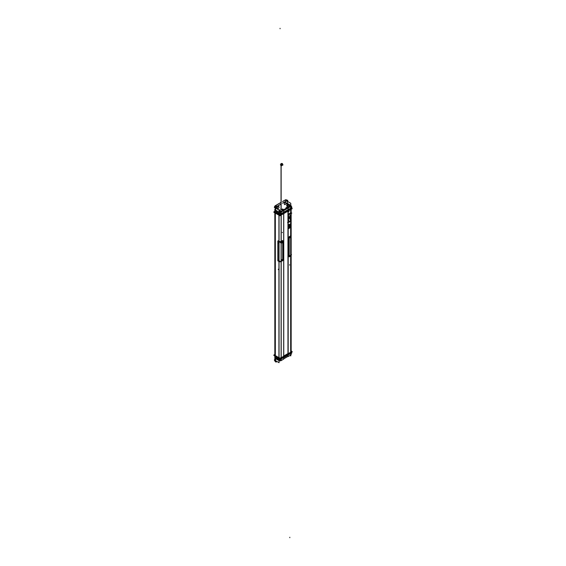 <?xml version="1.0" encoding="UTF-8"?>
<svg xmlns="http://www.w3.org/2000/svg" width="566" height="566" viewBox="0 0 566 566"><rect width="100%" height="100%" fill="white"/><g stroke="black" fill="none" stroke-linecap="round" stroke-linejoin="round"><path stroke-width="0.85" d="M288.193 353.658L290.705 352.208A1.549 0.891 0 0 0 291.157 351.578A1.549 0.891 180 0 1 290.705 352.208L281.161 357.719L283.693 356.255L283.693 213.615L283.693 356.255L281.161 357.719L288.193 353.658M275.218 355.547A1.549 0.891 180 0 1 274.843 354.96A1.549 0.891 0 0 0 275.218 355.547A1.549 0.891 0 0 1 275.295 354.33M278.974 261.301L278.974 357.719L275.295 355.597L275.295 213.085L275.295 355.597L278.974 357.719L275.295 355.597L278.974 357.719L278.974 261.301L278.323 260.926M280.969 358.207L280.969 357.811A1.549 0.891 180 0 1 279.045 357.762A1.549 0.891 0 0 0 280.969 357.811L290.896 352.469M288.172 353.672L288.172 211.026L288.172 353.672M289.636 224.433A0.941 0.545 120 0 0 288.908 224.681A0.941 0.545 120 0 0 288.497 225.629A0.941 0.545 120 0 0 288.695 226.06A0.941 0.545 120 0 0 289.417 225.813A0.941 0.545 120 0 0 289.834 224.865A0.941 0.545 120 0 0 289.65 224.44A0.941 0.545 -60 0 1 289.856 224.928M290.705 236.128L290.705 221.228L290.705 236.128L289.551 236.793A0.7 0.403 -60 0 0 289.085 237.458A0.7 0.403 -60 0 1 289.551 236.793L290.705 236.128A1.549 0.891 0 0 0 291.157 235.498L291.157 220.57A1.549 0.891 0 0 0 291.143 220.436A1.549 0.891 0 0 1 290.705 221.2A1.549 0.891 0 0 0 291.157 220.57M288.618 222.24A0.7 0.403 -60 0 1 288.49 222.063A0.7 0.403 -60 0 0 288.964 222.205L290.705 221.2L288.964 222.205A0.7 0.403 -60 0 1 288.872 222.247M288.469 221.914L288.469 215.03L288.469 221.914A0.7 0.545 60 0 0 288.915 222.261L289.014 222.205M287.351 207.595L288.193 208.055L288.122 356.559L288.122 208.069L290.754 206.548L290.754 213.149L288.476 214.097L290.747 212.788L290.747 220.903L289 221.78L290.754 220.761L290.747 212.788L288.476 214.097L288.476 214.896A0.7 0.403 -60 0 1 288.964 214.167L290.705 213.163L288.964 214.167A0.7 0.403 -60 0 0 288.483 214.896L288.497 222.07M288.193 210.877L281.161 214.939L288.193 210.877M290.705 255.761L289.601 256.398L290.705 255.761A1.549 0.891 180 0 0 291.157 255.16A1.549 0.891 180 0 1 290.705 255.761M289.551 256.426A0.7 0.403 -60 0 1 289.332 256.497A0.7 0.403 -60 0 0 289.551 256.426L290.733 255.747L289.551 256.455M289.056 256.143L289.056 237.656L289.056 256.143M289.834 227.157A0.941 0.545 120 0 0 289.65 226.733A0.941 0.545 120 0 0 288.908 226.98A0.941 0.545 120 0 0 288.497 227.928A0.941 0.545 120 0 0 288.695 228.36A0.941 0.545 120 0 0 289.417 228.105A0.941 0.545 120 0 0 289.834 227.157A0.941 0.545 120 0 0 289.162 226.775A0.941 0.545 120 0 0 288.497 227.928A0.941 0.545 120 0 0 289.162 228.31A0.941 0.545 120 0 0 289.834 227.157M291.157 208.797L291.157 212.533A1.549 0.891 180 0 1 290.705 213.163L290.705 209.569L290.705 213.163A1.549 0.891 180 0 0 291.157 212.483M274.97 212.547A1.549 0.891 0 0 0 275.218 212.774A1.549 0.891 180 0 1 274.97 212.547A1.549 0.891 0 0 0 275.218 212.774L275.218 212.399L279.045 214.606A1.549 0.891 0 0 0 280.969 214.677A1.549 0.891 180 0 1 279.045 214.627A1.549 0.891 0 0 0 280.969 214.677L290.896 209.342M275.295 212.816L278.974 214.939L275.295 212.816M279.045 214.981A1.549 0.891 0 0 0 279.441 215.13A1.549 0.891 180 0 1 279.045 214.981A1.549 0.891 0 0 0 279.441 215.13A1.549 0.891 180 0 1 279.045 214.981M280.354 215.186A1.549 0.891 0 0 0 280.969 215.038A1.549 0.891 180 0 1 280.354 215.186A1.549 0.891 0 0 0 280.969 215.038A1.549 0.891 180 0 1 280.354 215.186M278.974 261.273L278.422 260.954L278.974 261.273M281.161 261.273A1.549 0.891 180 0 1 279.045 261.315A1.549 0.891 180 0 0 281.161 261.273L282.271 260.636L281.161 261.273M282.802 241.158A0.7 0.403 -60 0 1 282.809 241.257L282.809 259.744A0.7 0.403 -60 0 1 282.314 260.608L281.132 261.287M281.132 241.654L282.342 240.96L281.161 241.64L281.161 215.08L281.161 241.64A1.549 0.891 0 0 1 279.045 241.682A1.549 0.891 0 0 0 281.161 241.64L282.314 240.975A0.7 0.403 -60 0 1 282.667 240.939M278.373 241.293A0.7 0.403 60 0 0 278.026 241.257L278.026 241.257A0.7 0.403 60 0 1 278.373 241.293L278.974 241.64L278.974 215.214L278.974 241.64L278.373 241.293L278.996 241.654M278.373 260.933A0.7 0.403 60 0 1 277.878 260.07L277.878 241.64L277.878 260.07A0.7 0.403 60 0 0 278.373 260.933L278.996 261.287M288.54 227.857A0.884 0.509 120 0 0 288.724 228.31A0.884 0.509 120 0 1 288.54 227.907A0.884 0.509 -60 0 1 288.929 227.016A0.884 0.509 -60 0 1 289.608 226.775A0.884 0.509 -60 0 1 289.792 227.185A0.884 0.509 120 0 1 289.403 228.07A0.884 0.509 120 0 1 288.724 228.31A0.884 0.509 120 0 0 289.424 228.056A0.884 0.509 120 0 0 289.792 227.136M288.54 225.565A0.884 0.509 120 0 0 288.724 226.018A0.884 0.509 120 0 1 288.54 225.608A0.884 0.509 -60 0 1 288.929 224.716A0.884 0.509 -60 0 1 289.608 224.483A0.884 0.509 -60 0 1 289.792 224.886A0.884 0.509 120 0 1 289.403 225.777A0.884 0.509 120 0 1 288.724 226.018A0.884 0.509 120 0 0 289.424 225.756A0.884 0.509 120 0 0 289.792 224.844M287.967 353.559L287.945 211.16L287.967 353.559L283.75 355.993L287.967 353.559M277.977 241.774A0.7 0.403 60 0 1 278.493 241.477L278.974 241.724L278.493 241.456A0.7 0.403 -120 0 0 277.998 241.739L277.998 259.992A0.7 0.403 -120 0 0 278.493 260.855L278.974 261.131L278.974 241.753L278.451 241.449M279.045 241.767A1.549 0.891 0 0 0 281.161 241.724L282.193 241.13L281.161 241.724A1.549 0.891 0 0 1 279.045 241.767M282.236 260.53L281.161 261.152A1.549 0.891 0 0 1 279.045 261.167A1.549 0.891 0 0 0 281.161 261.131L282.193 260.53A0.7 0.403 120 0 0 282.689 259.674L282.689 241.413A0.7 0.403 120 0 0 282.533 241.088A0.7 0.403 -60 0 1 282.71 241.449M282.519 241.081A0.7 0.403 120 0 0 282.193 241.13A0.7 0.403 120 0 1 282.689 241.413L282.689 259.674A0.7 0.403 120 0 1 282.193 260.53L281.161 261.131L281.161 241.753L282.236 241.13M291.157 235.583L291.157 254.983A1.549 0.891 180 0 1 290.705 255.62L289.672 256.214L290.705 255.62A1.549 0.891 180 0 0 290.874 254.474M289.601 236.857A0.7 0.403 120 0 1 289.672 236.814L290.705 236.213A1.549 0.891 180 0 0 291.136 235.746A1.549 0.891 180 0 1 290.705 236.213L289.672 236.814A0.7 0.403 120 0 0 289.601 236.857A0.7 0.403 -60 0 1 289.714 236.814M289.176 237.67L289.176 255.931L289.176 237.67M289.226 237.387A0.7 0.403 120 0 0 289.198 237.501A0.7 0.403 120 0 1 289.226 237.387L289.226 256.32M289.311 256.242A0.7 0.403 120 0 0 289.672 256.214A0.7 0.403 120 0 1 289.198 256.073A0.7 0.403 120 0 0 289.297 256.235M274.843 211.939L274.843 211.833A1.549 0.891 0 0 0 275.218 212.413A1.549 0.891 180 0 1 274.843 211.833A1.549 0.891 0 0 0 275.331 212.462M275.607 208.161L275.295 212.462L278.974 214.585L279.01 213.842L276.335 212.321L276.335 211.543L276.335 212.321L278.974 213.842L278.974 214.585L275.295 212.462L278.974 214.585L275.295 212.462L275.607 208.161L274.376 207.453M281.161 214.585L290.705 209.073L281.161 214.585L290.705 209.073L281.161 214.585L281.161 213.679L290.705 208.168L291.143 206.816L290.705 209.073L290.705 208.168L281.161 213.679L279.816 213.354L281.161 213.679L281.161 214.585M290.981 208.026A1.549 0.891 180 0 1 290.896 208.939A1.549 0.891 0 0 0 291.157 208.444A1.549 0.891 180 0 1 290.896 208.939A1.549 0.891 0 0 0 291.157 208.422L291.157 208.472M278.974 357.988L275.295 355.95L278.974 358.094M280.969 358.165A1.549 0.891 180 0 1 280.354 358.32A1.549 0.891 0 0 0 280.969 358.165L290.896 352.434A1.549 0.891 0 0 0 291.136 352.094A1.549 0.891 180 0 1 290.896 352.427L290.896 353.382L280.969 359.113L280.969 358.165A1.549 0.891 180 0 1 280.354 358.32A1.549 0.891 0 0 0 280.969 358.165M279.441 358.257A1.549 0.891 180 0 1 279.045 358.115A1.549 0.891 0 0 0 279.441 358.257A1.549 0.891 180 0 1 279.045 358.115A1.549 0.891 0 0 0 279.441 358.257M290.705 352.342L281.161 358.073L290.705 352.583M287.295 203.845L287.422 203.3L287.96 204.531M280.418 210.856L280.786 211.5L278.847 209.951L280.425 210.863M279.045 213.085L279.816 213.354L279.045 213.085M290.91 206.427L290.231 206.625L290.91 206.427A1.549 0.891 0 0 0 290.669 206.222L290.669 205.288A1.549 0.891 0 0 1 291.157 205.939A1.549 0.891 0 0 0 290.669 205.288A1.549 0.891 0 0 1 291.157 205.939L291.157 353.191M287.273 207.064L286.644 205.359L287.273 207.064M280.828 208.889L281.061 209.462L282.618 209.137L281.061 209.462L280.828 208.889M284.564 204.545A1.231 0.708 -60 0 1 284.309 203.986A1.231 0.708 -60 0 1 284.847 202.748A1.231 0.708 -60 0 1 285.795 202.416A1.231 0.708 -60 0 1 286.049 202.982A1.231 0.708 -60 0 1 285.519 204.206A1.231 0.708 -60 0 1 284.578 204.559A1.231 0.708 120 0 0 285.568 204.206A1.231 0.708 120 0 0 286.078 202.932M277.524 208.613A1.231 0.708 -60 0 1 277.269 208.047A1.231 0.708 -60 0 1 277.807 206.809A1.231 0.708 -60 0 1 278.755 206.484A1.231 0.708 -60 0 1 279.01 207.043A1.231 0.708 -60 0 1 278.479 208.274A1.231 0.708 -60 0 1 277.538 208.621M274.977 206.696L275.246 205.882L274.977 206.696M285.229 200.067L285.038 200.173A1.266 0.729 180 0 1 285.144 200.123L287.026 201.206M285.398 200.046L285.823 200.039A1.408 0.814 120 0 0 285.335 200.003M290.705 354.132L290.705 352.696L290.705 353.474L291.143 353.269L279.816 359.806L278.797 359.29M279.01 358.858L278.974 358.349L278.974 358.823L276.335 357.302L279.01 358.858M280.021 359.792L279.045 359.651L279.024 358.851M288.533 214.677A0.7 0.403 -60 0 1 289.014 213.941L290.705 212.965A1.549 0.891 0 0 0 291.157 212.335L291.157 220.146A1.549 0.891 180 0 1 290.705 220.775L289.12 221.688A0.7 0.403 120 0 1 288.688 221.794A0.7 0.403 120 0 0 289.127 221.695L290.705 220.775A1.549 0.891 180 0 0 290.754 219.544M288.519 214.917L288.519 221.596A0.7 0.403 -60 0 0 289.014 221.752A0.7 0.403 -60 0 1 288.533 221.589L288.533 214.889L288.519 221.462M289.417 216.743L289.417 218.455L289.417 216.743L289.834 216.502L289.431 218.497M290.202 218.469L290.719 218.179L290.075 218.419L290.648 218.589L290.075 219.438L290.719 219.049L290.231 219.205L290.719 218.469L290.224 218.469L290.74 218.172L290.061 218.441L290.669 218.596L290.061 219.424L290.74 219.042L290.202 219.233L290.719 218.179M290.054 218.32L290.648 218.589M290.054 217.408L290.174 218.158L290.719 217.386L290.167 217.429M290.245 218.03L290.634 217.372M290.224 217.493L290.591 217.316L290.599 217.79M289.962 217.21L289.962 216.714L290.075 217.28L290.719 216.891L290.492 216.198M290.224 216.495L290.591 216.318L290.641 216.828L290.146 217.103L290.245 216.481M290.641 215.193L290.726 215.915M289.962 216.212L290.054 215.519M280.828 164.89A0.877 0.509 0 0 0 281.083 165.251A0.877 0.509 0 0 0 282.045 165.364A0.877 0.509 0 0 0 282.59 164.89M282.08 164.437A0.877 0.509 0 0 0 281.33 164.437A0.877 0.509 0 0 1 282.08 164.437M279.951 358.554L273.845 355.031L274.843 354.457L273.845 355.031L279.951 358.554L292.155 351.507L291.157 350.934L292.155 351.507L279.951 358.554M287.464 207.63L282.809 210.212L282.809 211.132L282.809 210.212L287.464 207.63M286.233 208.182L286.29 208.896M285.957 207.821L285.957 208.394M287.351 207.015L285.908 207.856M287.302 207.05L287.648 207.736M289.856 224.829A0.941 0.545 -60 0 1 289.467 225.806A0.941 0.545 -60 0 1 288.717 226.075A0.941 0.545 -60 0 1 288.526 225.601M288.122 356.559L290.754 355.031L290.754 213.163M288.526 225.692A0.941 0.545 -60 0 1 288.915 224.716A0.941 0.545 -60 0 1 289.665 224.447M289.856 227.129A0.941 0.545 -60 0 1 289.467 228.098A0.941 0.545 -60 0 1 288.717 228.374A0.941 0.545 -60 0 1 288.526 227.893M288.526 227.992A0.941 0.545 -60 0 1 288.915 227.016A0.941 0.545 -60 0 1 289.665 226.74A0.941 0.545 -60 0 1 289.856 227.221M289.085 256.525L289.085 237.295M287.882 205.982L288.073 205.564M289.382 205.847A1.549 0.891 180 0 1 287.677 206.088A1.549 0.891 180 0 1 286.672 205.253A1.549 0.891 180 0 1 287.195 204.581A1.549 0.891 180 0 0 286.672 205.253A1.549 0.891 180 0 1 287.195 204.581A1.549 0.891 180 0 0 286.672 205.253A1.549 0.891 180 0 1 287.195 204.581A1.549 0.891 180 0 0 286.672 205.253A1.549 0.891 180 0 0 287.677 206.088A1.549 0.891 180 0 0 289.382 205.847A1.549 0.891 180 0 1 287.677 206.088A1.549 0.891 180 0 1 286.672 205.253A1.549 0.891 180 0 0 287.677 206.088A1.549 0.891 180 0 0 289.382 205.847A1.549 0.891 180 0 1 287.677 206.088A1.549 0.891 180 0 1 286.672 205.253A1.549 0.891 180 0 0 287.677 206.088A1.549 0.891 180 0 0 289.382 205.847M287.302 204.149L287.302 204.524M286.17 203.491L289.58 205.465M290.683 236.171A1.585 0.913 0 0 0 291.157 235.307M289.551 236.821L290.775 236.227M289.601 236.793L289.587 237.281A0.474 0.382 -0 0 0 289.085 237.699M291.157 205.939A1.549 0.891 0 0 1 290.669 206.597L290.669 215.094L290.669 206.597A1.549 0.891 0 0 0 291.157 205.939A1.549 0.891 0 0 1 290.669 206.597L290.669 215.094M290.669 219.148L290.669 355.08A1.549 0.891 0 0 0 291.157 354.429A1.549 0.891 0 0 1 290.669 355.08A1.549 0.891 0 0 0 291.157 354.429L291.157 353.502A1.549 0.891 0 0 1 290.669 354.153M291.179 212.392A1.585 0.913 180 0 1 290.683 213.205M286.955 201.079L290.783 203.286L290.783 205.359L286.955 203.144M290.683 255.804A1.585 0.913 0 0 0 291.186 255.033M289.085 256.129A0.474 0.382 180 0 0 289.587 256.54L289.594 256.554M291.157 220.379A1.585 0.913 180 0 1 290.683 221.242M288.957 222.24L290.768 221.193M289.014 214.167L289 214.655A0.474 0.382 -0 0 0 288.497 215.066M290.768 213.156L288.957 214.203M290.146 206.901L290.146 206.095L288.335 207.142L288.335 207.941M290.082 206.937L290.231 205.939L290.082 206.937L290.231 205.939L289.488 205.783M279.951 215.773L273.845 212.25L279.951 215.773L292.155 208.734L279.951 215.773M278.557 209.774A1.549 0.891 180 0 1 280.418 210.651A1.549 0.891 180 0 1 279.894 211.323A1.549 0.891 180 0 0 280.418 210.651A1.549 0.891 180 0 1 279.894 211.323A1.549 0.891 180 0 0 280.418 210.651A1.549 0.891 180 0 0 278.557 209.774A1.549 0.891 180 0 1 280.418 210.651A1.549 0.891 180 0 0 278.557 209.774M279.434 210.736L279.045 211.189L279.434 210.736M279.208 210.135L279.017 210.545L279.208 210.135M282.137 211.521L282.137 210.715L280.333 211.762M279.795 211.38L280.389 212.328L279.795 211.38M281.231 261.259A1.585 0.913 180 0 1 278.904 261.259M282.363 260.608L281.161 261.301L281.161 357.719L281.161 261.301M282.101 260.608A0.7 0.601 180 0 0 282.837 260.438L282.837 259.737M281.111 360.606L281.111 212.116L283.75 210.594L283.75 359.077L281.111 360.606M282.873 210.177L283.722 210.637L283.722 359.127M278.939 241.71L278.939 212.066A1.549 0.891 0 0 0 281.196 212.066A1.549 0.891 0 0 1 278.939 212.066L278.939 241.732A1.578 0.913 0 0 0 281.217 241.717M278.939 261.131L278.939 360.556A1.549 0.891 0 0 0 281.196 360.556L281.196 261.131L281.196 360.556A1.549 0.891 0 0 1 278.939 360.556L278.939 261.131A1.578 0.913 180 0 0 281.217 261.124M281.196 212.066L281.196 261.11L281.196 212.066M281.231 241.625A1.585 0.913 180 0 1 278.904 241.625M278.323 241.293L278.974 241.668M278.373 241.321A0.474 0.382 -60 0 0 277.764 241.555L277.75 241.555M275.218 358.405L275.218 209.922L279.045 212.13L279.045 360.62L275.218 358.405M277.856 260.452L277.856 241.427M277.856 260.056L277.856 260.756M274.843 209.328A1.549 0.891 0 0 0 275.331 209.979L275.331 358.469A1.549 0.891 0 0 1 274.843 357.818L274.843 209.328M281.161 241.668L282.363 240.975M282.837 241.3L282.837 260.134M279.413 210.778L280.128 210.665L279.413 210.778M282.08 210.75L282.08 211.557M281.981 210.12L281.981 210.807M283.375 209.314L281.925 210.149M283.325 209.342L283.672 209.717M283.941 209.561L283.983 210.227M287.797 207.821L287.599 207.022M288.391 207.913L288.391 207.106L288.391 207.913L288.391 207.106L287.747 207.106L287.747 207.793L287.747 207.106L288.391 207.106L287.747 207.106L287.747 207.793M288.25 206.165L286.644 205.239L288.25 206.165M287.677 205.338L286.962 205.451M289.792 227.228A0.884 0.509 120 0 0 289.608 226.775A0.884 0.509 120 0 0 288.908 227.037A0.884 0.509 120 0 0 288.54 227.949M288.511 227.164L288.511 228.671L289.82 227.921L289.82 226.414L288.511 227.164M289.792 224.935A0.884 0.509 120 0 0 289.608 224.483A0.884 0.509 120 0 0 288.908 224.737A0.884 0.509 120 0 0 288.54 225.657M288.511 224.872L288.511 226.379L289.82 225.622L289.82 224.122L288.511 224.872M283.686 210.616L282.759 210.057L282.759 211.16L282.759 210.241L287.535 207.672M287.188 207.687L288.108 208.033L288.108 209.646M288.122 283.679L288.108 210.948M283.538 356.304L288.292 353.559M283.361 210.814L288.129 208.012M288.129 356.318L283.361 359.077M277.977 241.286L277.977 240.769L278.996 241.349L278.996 261.527L277.977 260.94L277.977 241.321M281.196 261.499A1.549 0.891 180 0 1 278.939 261.499M281.196 241.321A1.549 0.891 180 0 1 278.939 241.321M282.71 260.049L282.71 241.095M282.71 259.66A0.7 0.403 -60 0 1 282.193 260.558M278.946 261.174L278.422 260.869L278.974 261.152L278.974 241.753M278.493 260.876A0.7 0.403 60 0 1 277.977 259.985M281.132 261.534L281.132 241.357L282.717 240.437L282.717 260.615L281.132 261.534M282.717 240.975L282.717 240.437M282.193 241.151A0.7 0.403 -60 0 1 282.554 241.095M290.669 235.845A1.549 0.891 0 0 0 291.157 235.194L291.157 255.372A1.549 0.891 0 0 1 290.669 256.023M291.157 254.813A1.578 0.913 180 0 1 290.691 255.648M289.198 237.416L289.198 256.306M290.691 236.248A1.578 0.913 0 0 0 291.186 235.576M290.775 255.634L289.7 256.257L290.747 255.62L290.74 255.988L290.74 235.81L289.53 236.807M290.74 235.81L289.148 236.73L289.148 256.907L290.74 255.988M289.714 256.214A0.7 0.403 -60 0 1 289.198 255.917M279.045 215.002L279.045 214.606A1.549 0.891 180 0 0 280.969 214.677L280.969 215.073M279.951 215.42L273.845 211.896L274.843 211.323L273.845 211.896L279.951 215.42L292.155 208.373L291.264 207.864L292.155 208.373L279.951 215.42M278.939 214.542A1.549 0.891 0 0 0 280.969 214.655M279.951 358.908L273.845 355.384L279.951 358.908L292.155 351.861L279.951 358.908M274.843 212.186L274.843 354.96A1.549 0.891 0 0 0 275.331 355.597M275.218 355.929L275.218 355.533L279.045 357.74A1.549 0.891 0 0 0 280.969 357.811A1.549 0.891 180 0 1 279.045 357.762L279.045 358.137M290.669 352.208A1.549 0.891 0 0 0 291.157 351.557M278.939 357.677A1.549 0.891 0 0 0 281.196 357.677M275.649 210.064L276.236 211.366L275.649 210.064M287.358 203.937L286.863 203.703M287.401 204.552L287.111 203.916M291.157 206.279L291.653 206.618L291.157 206.901M279.455 213.658L275.571 211.026M282.59 208.925A0.913 0.531 180 0 1 282.618 209.066A0.913 0.531 180 0 1 282.031 209.561A0.913 0.531 180 0 1 281.019 209.413M281.083 165.314L281.083 209.385A0.913 0.531 180 0 1 280.793 209.003A0.913 0.531 180 0 1 280.828 208.854M275.331 205.67L275.331 205.684A1.549 0.891 0 0 0 274.843 206.321A1.549 0.891 0 0 0 275.331 206.979L275.331 212.59M275.529 205.684L280.828 202.607M275.317 205.805L280.828 202.508L275.232 205.748L274.843 206.668M284.804 200.215L284.804 200.201A1.549 0.891 0 0 1 285.009 200.095L282.59 201.482L285.087 200.053M280.828 202.501L275.104 205.826M286.078 203.06A1.231 0.708 120 0 0 285.823 202.437A1.231 0.708 120 0 0 284.854 202.791A1.231 0.708 120 0 0 284.344 204.064M284.344 203.937A1.231 0.708 120 0 0 284.592 204.567M287.705 201.51L287.705 200.23L282.59 203.187M280.828 204.156L276.732 206.519L275.401 205.748L276.732 206.519L280.828 204.156L275.607 207.213L275.607 210.955M279.038 207.128A1.231 0.708 120 0 0 278.783 206.498A1.231 0.708 120 0 0 277.814 206.859A1.231 0.708 120 0 0 277.298 208.132M277.298 208.005A1.231 0.708 120 0 0 277.552 208.628A1.231 0.708 120 0 0 278.529 208.274A1.231 0.708 120 0 0 279.038 207M275.218 212.505L275.218 207.849L279.045 210.057L279.045 214.719M278.939 213.835L276.371 212.356M281.196 212.993A1.549 0.891 180 0 1 278.939 212.993M279.024 213.368L279.024 213.87M278.84 213.566L276.463 212.193L278.84 213.566M290.669 207.524A1.549 0.891 0 0 0 291.157 206.873M290.896 208.981L290.896 208.033L280.969 213.764L280.969 214.712M279.661 213.538A0.7 0.403 -120 0 1 280.05 214.337L291.823 207.538A0.7 0.403 -120 0 0 291.433 206.739M290.344 206.293L290.761 206.279M280.828 202.571L275.168 205.84A1.408 0.814 -60 0 0 274.376 207.489L275.607 208.203M275.444 205.741L276.795 206.519A1.408 0.814 -60 0 0 276.618 206.632M282.59 201.56L285.306 199.989L286.7 200.796L282.59 203.173M275.373 205.663L276.569 206.647M285.172 200.039L285.172 200.039A1.549 0.891 0 0 1 285.285 200.003A1.549 0.891 0 0 1 287.061 200.201L287.061 200.597M286.651 200.838A1.408 0.814 120 0 0 286.474 200.923L285.13 200.145M275.218 355.816L275.218 360.478L279.045 362.686L279.045 358.03M275.649 359.056L276.236 358.441L275.649 359.056M279.455 360.096L275.571 358.25M291.518 352.986L291.157 352.816M290.783 355.016L290.783 355.908L290.011 355.462M275.607 358.243L275.607 361.985L276.717 361.341M274.843 360.641L274.843 360.825A1.549 0.891 180 0 0 275.331 361.476L275.331 356.24M275.607 360.57L274.376 359.863A1.408 0.814 120 0 0 274.666 360.542M278.84 359.007L276.463 357.634L278.84 359.007M276.286 357.252L278.939 358.78M281.196 359.622A1.549 0.891 180 0 1 279.979 359.905M280.969 358.137A1.549 0.891 180 0 1 280.418 358.285M279.335 358.2A1.549 0.891 180 0 1 278.939 358.023M290.754 353.679L291.674 353.149A0.7 0.403 60 0 0 291.823 352.809L280.05 359.608A0.7 0.403 60 0 1 279.576 359.926M290.669 212.83A1.549 0.891 0 0 0 291.157 212.179L291.157 220.301A1.549 0.891 0 0 1 290.669 220.952M290.683 212.993A1.564 0.906 0 0 0 291.157 212.193A1.564 0.906 0 0 1 290.683 212.993M288.54 214.917A0.7 0.403 -60 0 1 289.127 213.906A0.7 0.403 -60 0 0 288.54 214.917M288.54 221.356A0.7 0.403 120 0 0 288.688 221.794A0.7 0.403 120 0 1 288.54 221.356M288.476 222.056L290.747 220.903L288.476 222.219L290.747 220.903L290.747 212.788M288.476 214.097L288.476 214.896L288.476 214.097M289.417 218.469L289.834 218.228L289.813 216.516M289.827 218.271L289.827 216.474M290.62 218.108L290.733 215.066L290.054 215.455L290.054 219.509L290.054 215.455L290.733 215.066L290.054 215.455L290.054 219.509L290.054 215.455L290.733 215.066L290.422 215.943M290.726 218.646L290.202 219.219M289.941 219.367L290.719 218.936M290.62 217.981L290.733 215.151M290.733 219.12L290.054 219.509L290.733 219.12M290.733 218.172L290.733 215.901L290.733 218.172M290.054 217.521L290.231 218.158L290.726 217.379L290.231 217.358L290.082 218.023M290.634 217.599L290.167 217.952M289.969 216.58L290.061 217.266L290.62 216.82M290.726 216.41L290.047 216.389M290.726 216.905L290.705 216.297M289.941 217.21L290.719 216.396M290.634 216.438L290.16 217.089L290.181 216.566M289.941 216.219L290.62 215.823M289.948 215.469L290.061 216.269L290.719 215.894L290.719 215.158M290.415 215.405L290.337 216.014M282.278 164.359L282.278 163.588A0.877 0.509 180 0 1 282.59 163.977A0.877 0.509 180 0 1 282.01 164.451A0.877 0.509 180 0 1 281.033 164.303L281.033 209.356M281.139 209.484L281.139 164.359A0.877 0.509 180 0 1 280.828 163.977A0.877 0.509 180 0 1 281.408 163.496A0.877 0.509 180 0 1 282.377 163.645L282.377 164.303M282.59 164.621L283.05 164.89L281.705 165.668L280.361 164.89L280.828 164.621M288.497 225.629A0.941 0.545 120 0 0 289.162 226.018A0.941 0.545 120 0 0 289.834 224.865A0.941 0.545 120 0 0 289.162 224.476A0.941 0.545 120 0 0 288.497 225.629M290.705 350.941A1.549 0.891 180 0 1 290.705 352.208L290.705 255.79L290.705 352.208M282.314 240.975A0.7 0.403 -60 0 1 282.809 241.257L282.809 259.744A0.7 0.403 -60 0 1 282.314 260.608M289.162 225.247L289.559 225.473L289.162 225.247M289.162 227.546L289.559 227.773L289.162 227.546M289.551 265.136L289.551 264.683M289.056 256.511L289.056 237.281M288.427 238.017L288.816 237.791M290.705 206.576L290.705 215.073M290.705 219.127L290.705 355.066M291.532 254.707L291.143 254.933M287.542 222.452L287.938 222.226M288.964 221.631L289.24 222.113M288.964 211.281L288.964 211.734M291.83 213.085L291.44 213.311M289.813 537.7L289.813 537.247M290.11 206.915L290.11 206.116M281.755 259.667L282.151 259.893M281.755 242.559L282.151 242.786M278.974 242.899L278.578 243.125M280.064 28.3L280.064 28.753L280.064 28.3M280.368 211.741L280.368 212.328L280.368 211.741M281.26 242.842L281.649 243.069M278.974 260.013L278.578 260.24M281.26 259.957L281.649 260.183M279.519 261.018L279.13 260.792M283.439 259.384L283.05 259.61M282.314 260.035L282.866 260.035M278.974 212.087L278.974 360.577L278.974 212.087M278.373 269.635L278.373 269.183M277.878 260.438L277.878 241.64M280.333 242.694L280.722 242.467M282.314 232.265L282.314 232.718M282.809 241.166L282.809 260.119M283.948 209.675L283.948 210.248M288.37 207.92L288.37 207.121M288.54 227.907A0.884 0.509 120 0 0 289.162 228.268A0.884 0.509 120 0 0 289.792 227.185A0.884 0.509 -60 0 0 289.162 226.817A0.884 0.509 -60 0 0 288.54 227.907M288.54 225.608A0.884 0.509 120 0 0 289.162 225.968A0.884 0.509 120 0 0 289.792 224.886A0.884 0.509 -60 0 0 289.162 224.525A0.884 0.509 -60 0 0 288.54 225.608M278.493 241.456A0.7 0.403 -120 0 0 277.998 241.739L277.998 259.992A0.7 0.403 -120 0 0 278.493 260.855L278.974 261.131M282.639 260.211L282.243 259.539M282.738 260.07L282.738 241.116M281.21 260.586L281.599 260.36M281.189 261.174L282.264 260.551M278.055 260.537L278.84 260.537M278.925 242.326L278.529 242.099M278.946 241.767L278.422 241.47M278.444 242.503L278.444 242.05L278.055 242.276M277.948 241.399L277.948 260.388M282.639 241.958L281.854 241.958M282.264 241.144L281.189 241.767M290.705 236.241L290.705 255.62L290.705 236.241M290.11 237.642L289.721 237.416L289.721 237.869M290.754 236.814L290.365 237.041M290.11 255.896L289.721 255.669L290.11 255.443M275.218 211.245A1.549 0.891 0 0 0 275.218 212.413M287.422 203.3L287.988 204.545L287.422 203.3L287.012 203.534L287.478 204.255M284.309 203.986A1.231 0.708 -60 0 1 285.179 202.479A1.231 0.708 -60 0 1 286.049 202.982A1.231 0.708 -60 0 1 285.179 204.489A1.231 0.708 -60 0 1 284.309 203.986M277.269 208.047A1.231 0.708 -60 0 1 278.139 206.54A1.231 0.708 -60 0 1 279.01 207.043A1.231 0.708 -60 0 1 278.139 208.55A1.231 0.708 -60 0 1 277.269 208.047M276.788 206.604A1.337 0.771 120 0 0 275.84 208.21A1.337 0.771 120 0 1 276.788 206.604L280.828 204.269L276.788 206.604M286.53 200.98L282.59 203.258L286.53 200.98A1.337 0.771 120 0 1 287.478 201.524A1.337 0.771 120 0 0 286.53 200.98M282.59 203.137L286.481 200.895L285.144 200.123L286.481 200.895L282.59 203.137L286.672 200.781M284.84 200.258L282.59 201.496M287.478 203.293L287.478 201.524L287.478 203.293M287.026 200.803L287.026 201.255M276.385 205.104L276.385 205.557M281.161 214.613L281.161 213.014M277.283 213.361L277.283 214.259L277.283 213.361M290.705 207.503L290.705 209.102M280.05 214.316L291.823 207.524M276.732 207.665L277.128 207.892M275.791 205.96L275.791 206.413M285.936 199.593L285.936 200.046M287.026 200.18L287.026 200.619M276.067 358.483L275.699 358.872M274.376 359.898L275.607 360.613L275.295 356.219L275.295 361.455M275.847 360.839A1.337 0.771 120 0 0 276.647 361.299A1.337 0.771 120 0 1 275.847 360.839M290.705 352.696L290.705 353.474L281.161 358.986L281.161 358.207L281.161 359.643M281.161 358.207L281.161 358.986L279.816 359.806M276.335 358.193L276.335 357.302L276.335 358.193M276.385 362.049L276.385 361.596M291.823 352.83L280.05 359.629M290.705 212.965A1.549 0.891 0 0 0 290.754 211.734M289.431 218.448L289.813 218.228M289.813 216.502L289.431 216.721M290.146 217.096L290.146 216.721M289.007 214.464L289.389 214.245L289.007 214.464M289.014 214.514L289.41 214.74L289.014 214.514M288.964 221.228L288.964 220.775L288.964 221.228M290.719 220.252L290.33 220.478L290.719 220.252M290.74 220.754L289.12 221.688L290.74 220.754M281.083 165.251A0.877 0.509 0 0 0 282.328 165.251A0.877 0.509 0 0 0 282.328 164.536M281.083 209.385L281.083 164.331L281.083 209.385M281.161 261.131L281.161 241.753M282.59 201.588L285.038 200.173M275.607 360.613L275.295 356.219M291.157 255.132L291.157 351.578M287.181 200.824L286.134 200.215M274.843 360.478L274.843 355.321M276.031 361.327L274.984 360.726M291.157 353.375L291.157 351.932M288.122 355.2L283.75 357.726L288.122 355.2M282.59 163.977L282.59 165.166M280.828 163.977L280.828 165.166M290.231 206.845L290.231 205.939M282.229 211.472L282.229 210.566M287.21 200.838L285.823 200.039M274.843 360.132L274.843 355.957M291.157 351.903L291.157 353.502"/></g></svg>
